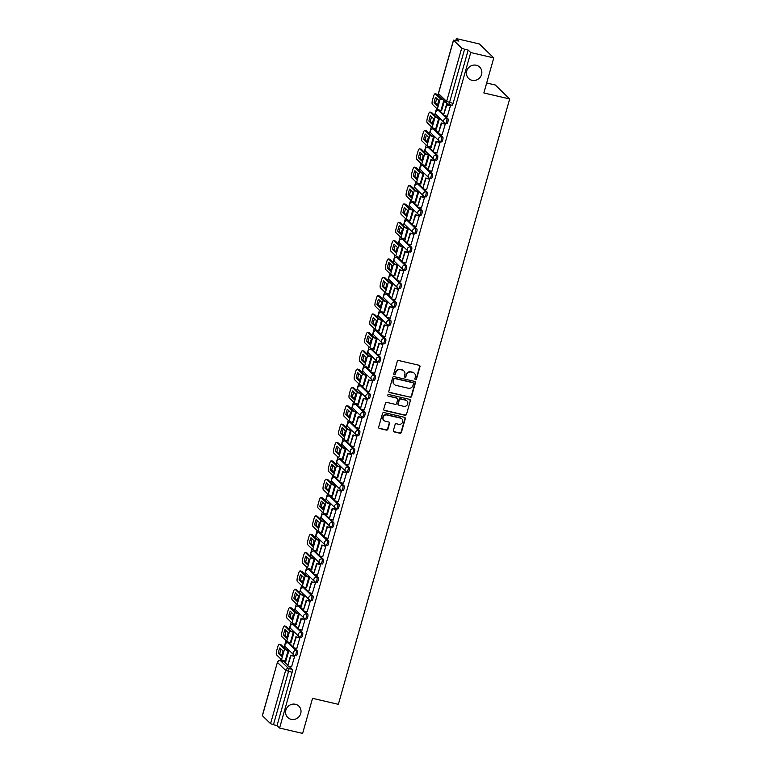 <?xml version="1.0" encoding="UTF-8"?>
<svg xmlns="http://www.w3.org/2000/svg" width="772" height="772" viewBox="0 0 772 772"><rect width="100%" height="100%" fill="white"/><g stroke="black" fill="none" stroke-linecap="round" stroke-linejoin="round"><path stroke-width="1.16" d="M415.481 379.602A0.849 0.801 134.1 0 0 416.504 378.984L419.978 366.71A1.216 1.148 134.1 0 0 419.167 365.291L398.719 360.543A1.216 1.148 134.1 0 0 397.252 361.431L393.778 373.706A0.849 0.801 134.1 0 0 394.347 374.7A0.849 0.801 134.1 0 0 395.37 374.073L395.824 372.48A3.889 3.677 134.1 0 1 400.504 369.634L402.212 370.029A3.889 3.677 134.1 0 1 404.798 374.565L404.354 376.157A0.849 0.801 134.1 0 0 404.914 377.151A0.849 0.801 134.1 0 0 405.937 376.524L406.39 374.941A3.889 3.677 134.1 0 1 411.071 372.085L412.779 372.48A3.889 3.677 134.1 0 1 415.365 377.025L414.921 378.608A0.849 0.801 134.1 0 0 415.481 379.602M414.998 379.245A0.849 0.801 134.1 0 0 416.224 378.705L419.688 366.43A1.216 1.148 134.1 0 0 419.534 365.445M393.865 374.343A0.849 0.801 134.1 0 0 395.081 373.793L395.824 372.48M404.432 376.794A0.849 0.801 134.1 0 0 405.647 376.244L406.39 374.941M295.444 704.276A7.923 7.498 134.1 0 0 287.802 717.506A7.923 7.498 134.1 0 0 299.932 715.393A7.923 7.498 134.1 0 0 295.444 704.276M476.276 65.244A7.923 7.498 134.1 0 0 468.633 78.474A7.923 7.498 134.1 0 0 480.763 76.36A7.923 7.498 134.1 0 0 476.276 65.244M293.042 646.811L289.239 643.134A2.48 0.695 -76.9 0 0 289.133 643.076A2.48 0.695 -76.9 0 0 289.017 643.076M298.233 628.456L294.431 624.78A2.48 0.695 -76.9 0 0 294.325 624.722A2.48 0.695 -76.9 0 0 294.209 624.731M303.425 610.102L299.632 606.425A2.48 0.695 -76.9 0 0 299.526 606.367A2.48 0.695 -76.9 0 0 299.401 606.377M308.626 591.757L304.824 588.071A2.48 0.695 -76.9 0 0 304.718 588.013A2.48 0.695 -76.9 0 0 304.593 588.023M313.818 573.403L310.016 569.726A2.48 0.695 -76.9 0 0 309.91 569.659A2.48 0.695 -76.9 0 0 309.784 569.668M319.01 555.049L315.208 551.372A2.48 0.695 -76.9 0 0 315.101 551.314A2.48 0.695 -76.9 0 0 314.976 551.314M324.201 536.694L320.399 533.018A2.48 0.695 -76.9 0 0 320.293 532.96A2.48 0.695 -76.9 0 0 320.177 532.969M329.393 518.35L325.591 514.663A2.48 0.695 -76.9 0 0 325.485 514.606A2.48 0.695 -76.9 0 0 325.369 514.615M334.585 499.995L330.783 496.319A2.48 0.695 -76.9 0 0 330.677 496.251A2.48 0.695 -76.9 0 0 330.561 496.261M339.786 481.641L335.984 477.964A2.48 0.695 -76.9 0 0 335.878 477.907A2.48 0.695 -76.9 0 0 335.752 477.907M344.978 463.287L341.176 459.61A2.48 0.695 -76.9 0 0 341.07 459.552A2.48 0.695 -76.9 0 0 340.944 459.562M350.17 444.933L346.367 441.256A2.48 0.695 -76.9 0 0 346.261 441.198A2.48 0.695 -76.9 0 0 346.136 441.208M355.361 426.588L351.559 422.902A2.48 0.695 -76.9 0 0 351.453 422.844A2.48 0.695 -76.9 0 0 351.337 422.853M360.553 408.234L356.751 404.557A2.48 0.695 -76.9 0 0 356.645 404.489A2.48 0.695 -76.9 0 0 356.529 404.499M365.745 389.879L361.943 386.203A2.48 0.695 -76.9 0 0 361.836 386.145A2.48 0.695 -76.9 0 0 361.721 386.145M370.936 371.525L367.134 367.848A2.48 0.695 -76.9 0 0 367.038 367.79A2.48 0.695 -76.9 0 0 366.912 367.8M376.138 353.171L372.336 349.494A2.48 0.695 -76.9 0 0 372.229 349.436A2.48 0.695 -76.9 0 0 372.104 349.446M381.329 334.826L377.527 331.14A2.48 0.695 -76.9 0 0 377.421 331.082A2.48 0.695 -76.9 0 0 377.296 331.091M386.521 316.472L382.719 312.795A2.48 0.695 -76.9 0 0 382.613 312.728A2.48 0.695 -76.9 0 0 382.487 312.737M391.713 298.117L387.911 294.441A2.48 0.695 -76.9 0 0 387.805 294.383A2.48 0.695 -76.9 0 0 387.689 294.383M396.904 279.763L393.102 276.087A2.48 0.695 -76.9 0 0 392.996 276.029A2.48 0.695 -76.9 0 0 392.88 276.038M402.096 261.418L398.294 257.732A2.48 0.695 -76.9 0 0 398.188 257.674A2.48 0.695 -76.9 0 0 398.072 257.684M407.288 243.064L403.495 239.388A2.48 0.695 -76.9 0 0 403.389 239.32A2.48 0.695 -76.9 0 0 403.264 239.33M412.489 224.71L408.687 221.033A2.48 0.695 -76.9 0 0 408.581 220.975A2.48 0.695 -76.9 0 0 408.456 220.975M417.681 206.356L413.879 202.679A2.48 0.695 -76.9 0 0 413.773 202.621A2.48 0.695 -76.9 0 0 413.647 202.631M422.873 188.001L419.071 184.325A2.48 0.695 -76.9 0 0 418.964 184.267A2.48 0.695 -76.9 0 0 418.839 184.276M428.064 169.657L424.262 165.97A2.48 0.695 -76.9 0 0 424.156 165.912A2.48 0.695 -76.9 0 0 424.04 165.922M433.256 151.302L429.454 147.626A2.48 0.695 -76.9 0 0 429.348 147.558A2.48 0.695 -76.9 0 0 429.232 147.568M438.448 132.948L434.646 129.271A2.48 0.695 -76.9 0 0 434.539 129.214A2.48 0.695 -76.9 0 0 434.424 129.214M443.649 114.594L439.847 110.917A2.48 0.695 -76.9 0 0 439.741 110.859A2.48 0.695 -76.9 0 0 439.615 110.869M393.392 430.496A1.216 1.148 134.1 0 0 394.202 431.915L399.944 433.246A1.216 1.148 134.1 0 0 401.401 432.359L405.261 418.733A1.216 1.148 134.1 0 0 404.451 417.314L383.993 412.566A1.216 1.148 134.1 0 0 382.536 413.454L378.676 427.08A1.216 1.148 134.1 0 0 379.486 428.499L386.415 430.11A1.216 1.148 134.1 0 0 387.882 429.222L389.532 423.384A1.216 1.148 134.1 0 0 388.721 421.966L385.286 421.165A3.252 3.078 134.1 0 1 383.443 416.61A3.252 3.078 134.1 0 1 387.033 414.989L400.494 418.115A3.252 3.078 134.1 0 1 402.337 422.68A3.252 3.078 134.1 0 1 398.748 424.301L396.509 423.78A1.216 1.148 134.1 0 0 395.042 424.668L393.392 430.496M453.55 40.26L438.467 93.547L446.621 101.441L461.704 48.153L453.55 40.26L458.877 41.07L456.32 38.6L479.354 43.946L493.771 57.9L483.851 92.958L509.674 98.951L338.358 704.334L312.544 698.342L302.624 733.4L279.589 728.054L470.737 52.544L468.189 50.083L464.599 49.244L449.516 102.541A2.48 0.695 103.1 0 1 448.378 104.394A2.48 0.695 103.1 0 1 448.271 104.336A2.48 2.345 134.1 0 1 447.22 103.757A2.48 2.48 0 0 0 448.378 104.394L451.967 105.224A2.48 0.695 103.1 0 1 451.861 105.166M493.771 57.9L470.737 52.544M410.106 397.339A1.216 1.148 134.1 0 0 411.563 396.441L415.423 382.815A1.216 1.148 134.1 0 0 414.612 381.397L394.154 376.649A1.216 1.148 134.1 0 0 392.697 377.547L388.837 391.172A1.216 1.148 134.1 0 0 389.648 392.591L409.816 397.059A1.216 1.148 134.1 0 0 411.273 396.161L415.133 382.536A1.216 1.148 134.1 0 0 414.969 381.551M410.337 400.774L406.487 414.4A1.216 1.148 134.1 0 1 405.02 415.288L384.572 410.54A1.216 1.148 134.1 0 1 383.761 409.121L385.411 403.293A1.216 1.148 134.1 0 1 386.868 402.405L395.167 404.325A1.216 1.148 134.1 0 0 396.634 403.438L397.725 399.568A1.216 1.148 134.1 0 0 396.914 398.149L388.277 396.142A0.849 0.801 134.1 0 1 387.795 394.955A0.849 0.801 134.1 0 1 388.741 394.531L409.527 399.356A1.216 1.148 134.1 0 1 410.337 400.774L406.487 414.4M283.826 661.43A2.48 0.695 103.1 0 1 283.942 661.421A2.48 0.695 103.1 0 1 284.048 661.488L287.85 665.165M288.931 666.207L292.212 669.382L288.622 668.542A2.48 0.695 103.1 0 1 288.525 671.457L273.452 724.744L270.557 723.654L262.326 715.625L277.409 662.328L262.403 715.76M456.32 38.6L455.827 40.356M438.824 100.437L437.541 104.973M436.576 108.379L434.597 115.385M433.632 118.782L432.349 123.327M431.384 126.724L429.396 133.739M428.441 137.136L427.157 141.681M426.192 145.078L424.204 152.094M423.249 155.49L421.956 160.036M421.001 163.432L419.013 170.448M418.048 173.845L416.764 178.39M415.809 181.787L413.821 188.793M412.856 192.199L411.572 196.735M410.607 200.131L408.629 207.147M407.664 210.544L406.381 215.089M405.416 218.486L403.438 225.501M402.473 228.898L401.189 233.443M400.224 236.84L398.236 243.855M397.281 247.252L395.997 251.797M395.032 255.194L393.044 262.21M392.089 265.607L390.796 270.142M389.841 273.549L387.853 280.554M386.897 283.951L385.604 288.496M384.649 291.893L382.661 298.909M381.696 302.306L380.413 306.851M379.457 310.248L377.469 317.263M376.504 320.66L375.221 325.205M374.256 328.602L372.278 335.617M371.313 339.014L370.029 343.559M369.064 346.956L367.086 353.962M366.121 357.368L364.838 361.904M363.873 365.301L361.885 372.316M360.929 375.713L359.646 380.258M358.681 383.655L356.693 390.671M355.738 394.067L354.445 398.613M353.489 402.009L351.501 409.025M350.546 412.422L349.253 416.967M348.297 420.364L346.31 427.379M345.345 430.776L344.061 435.312M343.096 438.718L341.118 445.724M340.153 449.13L338.869 453.666M337.904 457.063L335.926 464.078M334.961 467.475L333.678 472.02M332.713 475.417L330.734 482.432M329.769 485.829L328.486 490.374M327.521 493.771L325.533 500.787M324.578 504.184L323.294 508.729M322.329 512.125L320.341 519.141M319.386 522.538L318.093 527.073M317.138 530.48L315.15 537.486M314.185 540.882L312.901 545.428M311.946 548.824L309.958 555.84M308.993 559.237L307.71 563.782M306.745 567.179L304.766 574.194M303.801 577.591L302.518 582.136M301.553 585.533L299.575 592.549M298.61 595.945L297.326 600.491M296.361 603.887L294.373 610.893M293.418 614.3L292.134 618.835M291.169 622.232L289.182 629.248M288.226 632.644L286.933 637.189M285.978 640.586L283.99 647.602M283.034 650.999L281.741 655.544M280.786 658.941L280.323 660.581A2.48 0.695 103.1 0 1 280.458 660.649L288.622 668.542A2.48 2.345 -45.9 0 0 285.64 670.357L277.476 662.463A2.48 2.345 -45.9 0 1 280.458 660.649L284.048 661.488M486.669 83.009L495.257 84.997L509.674 98.951M279.589 728.054L277.042 725.583L273.452 724.744M461.704 48.153L464.599 49.244M441.545 110.618L444.431 101.064M447.374 116.254L450.452 105.745L449.989 105.426M442.173 134.608L445.261 124.099L444.797 123.781M436.354 128.972L439.49 118.521L439.046 118.164M436.981 152.952L440.069 142.453L439.606 142.135M431.162 147.327L434.298 136.876L433.845 136.509M431.789 171.307L434.868 160.808L434.414 160.48M425.97 165.671L429.107 155.22L428.653 154.863M426.598 189.661L429.676 179.152L429.222 178.834M420.769 184.025L423.915 173.575L423.461 173.218M421.406 208.015L424.484 197.507L424.021 197.188M415.577 202.38L418.723 191.929L418.27 191.572M416.214 226.37L419.292 215.861L418.829 215.542M410.386 220.734L413.522 210.283L413.078 209.926M411.013 244.714L414.101 234.215L413.638 233.897M405.194 239.079L408.33 228.637L407.886 228.271M405.821 263.069L408.909 252.569L408.446 252.241M400.002 257.433L403.138 246.982L402.695 246.625M400.629 281.423L403.708 270.914L403.254 270.596M394.81 275.787L397.947 265.336L397.493 264.979M395.438 299.777L398.516 289.268L398.062 288.95M389.609 294.142L392.755 283.691L392.301 283.334M390.246 318.132L393.324 307.623L392.861 307.304M384.417 312.496L387.563 302.045L387.11 301.678M385.054 336.476L388.133 325.977L387.669 325.659M379.226 330.841L382.362 320.39L381.918 320.033M379.863 354.83L382.941 344.322L382.478 344.003M374.034 349.195L377.17 338.744L376.726 338.387M374.661 373.185L377.749 362.676L377.286 362.358M368.842 367.549L371.979 357.098L371.535 356.741M369.47 391.539L372.558 381.03L372.094 380.712M363.651 385.903L366.787 375.453L366.333 375.095M364.278 409.884L367.356 399.385L366.903 399.066M358.459 404.248L361.595 393.807L361.142 393.44M359.086 428.238L362.164 417.739L361.711 417.411M353.258 422.602L356.403 412.151L355.95 411.794M353.894 446.592L356.973 436.083L356.51 435.765M348.066 440.957L351.212 430.506L350.758 430.149M348.703 464.947L351.781 454.438L351.318 454.119M342.874 459.311L346.01 448.86L345.567 448.503M343.511 483.301L346.589 472.792L346.126 472.474M337.682 477.665L340.819 467.214L340.375 466.848M338.31 501.646L341.398 491.146L340.935 490.828M332.491 496.01L335.627 485.569L335.183 485.202M333.118 520L336.206 509.491L335.743 509.173M327.299 514.364L330.435 503.913L329.982 503.556M327.926 538.354L331.005 527.845L330.551 527.527M322.107 532.719L325.244 522.268L324.79 521.911M322.735 556.708L325.813 546.2L325.359 545.881M316.906 551.073L320.052 540.622L319.598 540.265M317.543 575.053L320.621 564.554L320.158 564.236M311.714 569.418L314.86 558.976L314.407 558.61M312.351 593.407L315.43 582.908L314.966 582.58M306.523 587.772L309.659 577.321L309.215 576.964M307.15 611.762L310.238 601.253L309.775 600.934M301.331 606.126L304.467 595.675L304.023 595.318M301.958 630.116L305.046 619.607L304.583 619.289M296.139 624.48L299.275 614.029L298.832 613.672M296.766 648.47L299.845 637.962L299.391 637.643M290.947 642.835L294.084 632.384L293.63 632.017M291.575 666.815L294.653 656.316L294.2 655.997M285.746 661.179L288.892 650.738L288.438 650.371M294.122 647.853L297.403 651.028L296.13 650.728A2.48 0.695 103.1 0 1 296.091 653.44A2.48 0.695 103.1 0 1 294.904 655.496A2.48 0.695 103.1 0 1 294.798 655.438A2.48 2.345 -45.9 0 1 293.148 652.543A2.48 2.345 -45.9 0 1 296.13 650.728L287.966 642.835A2.48 2.345 134.1 0 0 284.984 644.649A2.48 2.345 -45.9 0 0 285.582 646.965L293.736 654.868A2.48 2.48 0 0 0 294.904 655.496L296.178 655.795A2.48 0.695 -76.9 0 0 297.365 653.739A2.48 0.695 -76.9 0 0 297.403 651.028M299.314 629.498L302.595 632.673L301.321 632.374A2.48 0.695 103.1 0 1 301.283 635.095A2.48 0.695 103.1 0 1 300.096 637.141A2.48 0.695 103.1 0 1 299.99 637.083A2.48 2.345 -45.9 0 1 298.339 634.198A2.48 2.345 -45.9 0 1 301.321 632.374L293.157 624.48A2.48 2.345 134.1 0 0 290.175 626.295A2.48 2.345 -45.9 0 0 290.774 628.62L298.928 636.514A2.48 2.48 0 0 0 300.096 637.141L301.37 637.44A2.48 0.695 -76.9 0 0 302.556 635.385A2.48 0.695 -76.9 0 0 302.595 632.673M304.506 611.144L307.787 614.319L306.513 614.029A2.48 0.695 103.1 0 1 306.474 616.741A2.48 0.695 103.1 0 1 305.287 618.797A2.48 0.695 103.1 0 1 305.181 618.729A2.48 2.345 -45.9 0 1 303.531 615.844A2.48 2.345 -45.9 0 1 306.513 614.029L298.359 606.136A2.48 2.345 134.1 0 0 295.377 607.95A2.48 2.345 -45.9 0 0 295.965 610.266L304.129 618.16A2.48 2.48 0 0 0 305.287 618.797L306.561 619.086A2.48 0.695 -76.9 0 0 307.748 617.031A2.48 0.695 -76.9 0 0 307.787 614.319M309.697 592.79L312.978 595.974L311.705 595.675A2.48 0.695 103.1 0 1 311.676 598.387A2.48 0.695 103.1 0 1 310.479 600.442A2.48 0.695 103.1 0 1 310.373 600.384A2.48 2.345 -45.9 0 1 308.723 597.489A2.48 2.345 -45.9 0 1 311.705 595.675L303.55 587.782A2.48 2.345 134.1 0 0 300.569 589.596A2.48 2.345 -45.9 0 0 301.157 591.912L309.321 599.805A2.48 2.48 0 0 0 310.479 600.442L311.753 600.732A2.48 0.695 -76.9 0 0 312.95 598.686A2.48 0.695 -76.9 0 0 312.978 595.974M314.889 574.445L318.17 577.62L316.896 577.321A2.48 0.695 103.1 0 1 316.867 580.033A2.48 0.695 103.1 0 1 315.671 582.088A2.48 0.695 103.1 0 1 315.565 582.03A2.48 2.345 -45.9 0 1 313.914 579.135A2.48 2.345 -45.9 0 1 316.896 577.321L308.742 569.427A2.48 2.345 134.1 0 0 305.76 571.241A2.48 2.345 -45.9 0 0 306.349 573.557L314.513 581.451A2.48 2.48 0 0 0 315.671 582.088L316.945 582.387A2.48 0.695 -76.9 0 0 318.141 580.332A2.48 0.695 -76.9 0 0 318.17 577.62M320.081 556.091L323.372 559.266L322.098 558.967A2.48 0.695 103.1 0 1 322.059 561.678A2.48 0.695 103.1 0 1 320.863 563.734A2.48 0.695 103.1 0 1 320.766 563.676A2.48 2.345 -45.9 0 1 319.116 560.781A2.48 2.345 -45.9 0 1 322.098 558.967L313.934 551.073A2.48 2.345 134.1 0 0 310.952 552.887A2.48 2.345 -45.9 0 0 311.55 555.213L319.704 563.106A2.48 2.48 0 0 0 320.863 563.734L322.136 564.033A2.48 0.695 -76.9 0 0 323.333 561.977A2.48 0.695 -76.9 0 0 323.372 559.266M325.282 537.737L328.563 540.911L327.289 540.622A2.48 0.695 103.1 0 1 327.251 543.334A2.48 0.695 103.1 0 1 326.064 545.379A2.48 0.695 103.1 0 1 325.958 545.322A2.48 2.345 -45.9 0 1 324.308 542.436A2.48 2.345 -45.9 0 1 327.289 540.622L319.125 532.719A2.48 2.345 134.1 0 0 316.144 534.542A2.48 2.345 -45.9 0 0 316.742 536.858L324.896 544.752A2.48 2.48 0 0 0 326.064 545.379L327.338 545.679A2.48 0.695 -76.9 0 0 328.525 543.623A2.48 0.695 -76.9 0 0 328.563 540.911M330.474 519.382L333.755 522.557L332.481 522.268A2.48 0.695 103.1 0 1 332.442 524.979A2.48 0.695 103.1 0 1 331.256 527.035A2.48 0.695 103.1 0 1 331.149 526.967A2.48 2.345 -45.9 0 1 329.499 524.082A2.48 2.345 -45.9 0 1 332.481 522.268L324.317 514.374A2.48 2.345 134.1 0 0 321.335 516.188A2.48 2.345 -45.9 0 0 321.934 518.504L330.088 526.398A2.48 2.48 0 0 0 331.256 527.035L332.529 527.324A2.48 0.695 -76.9 0 0 333.716 525.269A2.48 0.695 -76.9 0 0 333.755 522.557M335.666 501.038L338.947 504.212L337.673 503.913A2.48 0.695 103.1 0 1 337.634 506.625A2.48 0.695 103.1 0 1 336.447 508.68A2.48 0.695 103.1 0 1 336.341 508.623A2.48 2.345 -45.9 0 1 334.691 505.728A2.48 2.345 -45.9 0 1 337.673 503.913L329.509 496.02A2.48 2.345 134.1 0 0 326.537 497.834A2.48 2.345 -45.9 0 0 327.125 500.15L335.289 508.044A2.48 2.48 0 0 0 336.447 508.68L337.721 508.98A2.48 0.695 -76.9 0 0 338.908 506.924A2.48 0.695 -76.9 0 0 338.947 504.212M340.857 482.683L344.138 485.858L342.865 485.559A2.48 0.695 103.1 0 1 342.826 488.271A2.48 0.695 103.1 0 1 341.639 490.326A2.48 0.695 103.1 0 1 341.533 490.268A2.48 2.345 -45.9 0 1 339.883 487.373A2.48 2.345 -45.9 0 1 342.865 485.559L334.71 477.665A2.48 2.345 134.1 0 0 331.728 479.48A2.48 2.345 -45.9 0 0 332.317 481.796L340.481 489.699A2.48 2.48 0 0 0 341.639 490.326L342.913 490.625A2.48 0.695 -76.9 0 0 344.1 488.57A2.48 0.695 -76.9 0 0 344.138 485.858M346.049 464.329L349.33 467.504L348.056 467.205A2.48 0.695 103.1 0 1 348.027 469.916A2.48 0.695 103.1 0 1 346.831 471.972A2.48 0.695 103.1 0 1 346.724 471.914A2.48 2.345 -45.9 0 1 345.074 469.029A2.48 2.345 -45.9 0 1 348.056 467.205L339.902 459.311A2.48 2.345 134.1 0 0 336.92 461.125A2.48 2.345 -45.9 0 0 337.509 463.451L345.673 471.345A2.48 2.48 0 0 0 346.831 471.972L348.104 472.271A2.48 0.695 -76.9 0 0 349.301 470.216A2.48 0.695 -76.9 0 0 349.33 467.504M351.241 445.975L354.522 449.15L353.248 448.86A2.48 0.695 103.1 0 1 353.219 451.572A2.48 0.695 103.1 0 1 352.022 453.627A2.48 0.695 103.1 0 1 351.916 453.56A2.48 2.345 -45.9 0 1 350.276 450.674A2.48 2.345 -45.9 0 1 353.248 448.86L345.094 440.966A2.48 2.345 134.1 0 0 342.112 442.781A2.48 2.345 -45.9 0 0 342.7 445.097L350.864 452.99A2.48 2.48 0 0 0 352.022 453.627L353.296 453.917A2.48 0.695 -76.9 0 0 354.493 451.861A2.48 0.695 -76.9 0 0 354.522 449.15M356.432 427.62L359.723 430.805L358.449 430.506A2.48 0.695 103.1 0 1 358.411 433.217A2.48 0.695 103.1 0 1 357.224 435.273A2.48 0.695 103.1 0 1 357.118 435.215A2.48 2.345 -45.9 0 1 355.467 432.32A2.48 2.345 -45.9 0 1 358.449 430.506L350.285 422.612A2.48 2.345 134.1 0 0 347.303 424.426A2.48 2.345 -45.9 0 0 347.902 426.742L356.056 434.636A2.48 2.48 0 0 0 357.224 435.273L358.488 435.562A2.48 0.695 -76.9 0 0 359.684 433.517A2.48 0.695 -76.9 0 0 359.723 430.805M361.634 409.276L364.915 412.451L363.641 412.151A2.48 0.695 103.1 0 1 363.602 414.863A2.48 0.695 103.1 0 1 362.415 416.919A2.48 0.695 103.1 0 1 362.309 416.861A2.48 2.345 -45.9 0 1 360.659 413.966A2.48 2.345 -45.9 0 1 363.641 412.151L355.477 404.258A2.48 2.345 134.1 0 0 352.495 406.072A2.48 2.345 -45.9 0 0 353.093 408.388L361.248 416.282A2.48 2.48 0 0 0 362.415 416.919L363.689 417.218A2.48 0.695 -76.9 0 0 364.876 415.162A2.48 0.695 -76.9 0 0 364.915 412.451M366.825 390.922L370.106 394.096L368.833 393.797A2.48 0.695 103.1 0 1 368.794 396.509A2.48 0.695 103.1 0 1 367.607 398.564A2.48 0.695 103.1 0 1 367.501 398.506A2.48 2.345 -45.9 0 1 365.851 395.611A2.48 2.345 -45.9 0 1 368.833 393.797L360.669 385.903A2.48 2.345 134.1 0 0 357.687 387.718A2.48 2.345 -45.9 0 0 358.285 390.034L366.439 397.937A2.48 2.48 0 0 0 367.607 398.564L368.881 398.863A2.48 0.695 -76.9 0 0 370.068 396.808A2.48 0.695 -76.9 0 0 370.106 394.096M372.017 372.567L375.298 375.742L374.024 375.453A2.48 0.695 103.1 0 1 373.986 378.164A2.48 0.695 103.1 0 1 372.799 380.21A2.48 0.695 103.1 0 1 372.693 380.152A2.48 2.345 -45.9 0 1 371.042 377.267A2.48 2.345 -45.9 0 1 374.024 375.453L365.86 367.549A2.48 2.345 134.1 0 0 362.888 369.373A2.48 2.345 -45.9 0 0 363.477 371.689L371.641 379.583A2.48 2.48 0 0 0 372.799 380.21L374.073 380.509A2.48 0.695 -76.9 0 0 375.26 378.454A2.48 0.695 -76.9 0 0 375.298 375.742M377.209 354.213L380.49 357.388L379.216 357.098A2.48 0.695 103.1 0 1 379.187 359.81A2.48 0.695 103.1 0 1 377.99 361.865A2.48 0.695 103.1 0 1 377.884 361.798A2.48 2.345 -45.9 0 1 376.234 358.912A2.48 2.345 -45.9 0 1 379.216 357.098L371.062 349.205A2.48 2.345 134.1 0 0 368.08 351.019A2.48 2.345 -45.9 0 0 368.669 353.335L376.832 361.228A2.48 2.48 0 0 0 377.99 361.865L379.264 362.155A2.48 0.695 -76.9 0 0 380.451 360.099A2.48 0.695 -76.9 0 0 380.49 357.388M382.401 335.868L385.682 339.043L384.408 338.744A2.48 0.695 103.1 0 1 384.379 341.456A2.48 0.695 103.1 0 1 383.182 343.511A2.48 0.695 103.1 0 1 383.076 343.453A2.48 2.345 -45.9 0 1 381.426 340.558A2.48 2.345 -45.9 0 1 384.408 338.744L376.253 330.85A2.48 2.345 134.1 0 0 373.272 332.664A2.48 2.345 -45.9 0 0 373.86 334.98L382.024 342.874A2.48 2.48 0 0 0 383.182 343.511L384.456 343.801A2.48 0.695 -76.9 0 0 385.653 341.755A2.48 0.695 -76.9 0 0 385.682 339.043M387.592 317.514L390.873 320.689L389.599 320.39A2.48 0.695 103.1 0 1 389.57 323.101A2.48 0.695 103.1 0 1 388.374 325.157A2.48 0.695 103.1 0 1 388.277 325.099A2.48 2.345 -45.9 0 1 386.627 322.204A2.48 2.345 -45.9 0 1 389.599 320.39L381.445 312.496A2.48 2.345 134.1 0 0 378.463 314.31A2.48 2.345 -45.9 0 0 379.052 316.626L387.216 324.52A2.48 2.48 0 0 0 388.374 325.157L389.648 325.456A2.48 0.695 -76.9 0 0 390.844 323.4A2.48 0.695 -76.9 0 0 390.873 320.689M392.794 299.16L396.075 302.334L394.801 302.035A2.48 0.695 103.1 0 1 394.762 304.747A2.48 0.695 103.1 0 1 393.575 306.802A2.48 0.695 103.1 0 1 393.469 306.745A2.48 2.345 -45.9 0 1 391.819 303.859A2.48 2.345 -45.9 0 1 394.801 302.035L386.637 294.142A2.48 2.345 134.1 0 0 383.655 295.956A2.48 2.345 -45.9 0 0 384.253 298.281L392.408 306.175A2.48 2.48 0 0 0 393.575 306.802L394.849 307.102A2.48 0.695 -76.9 0 0 396.036 305.046A2.48 0.695 -76.9 0 0 396.075 302.334M397.985 280.805L401.266 283.98L399.993 283.691A2.48 0.695 103.1 0 1 399.954 286.402A2.48 0.695 103.1 0 1 398.767 288.448A2.48 0.695 103.1 0 1 398.661 288.39A2.48 2.345 -45.9 0 1 397.011 285.505A2.48 2.345 -45.9 0 1 399.993 283.691L391.829 275.797A2.48 2.345 134.1 0 0 388.847 277.611A2.48 2.345 -45.9 0 0 389.445 279.927L397.599 287.821A2.48 2.48 0 0 0 398.767 288.448L400.041 288.747A2.48 0.695 -76.9 0 0 401.228 286.692A2.48 0.695 -76.9 0 0 401.266 283.98M403.177 262.451L406.458 265.626L405.184 265.336A2.48 0.695 103.1 0 1 405.146 268.048A2.48 0.695 103.1 0 1 403.959 270.103A2.48 0.695 103.1 0 1 403.852 270.036A2.48 2.345 -45.9 0 1 402.202 267.151A2.48 2.345 -45.9 0 1 405.184 265.336L397.02 257.443A2.48 2.345 134.1 0 0 394.038 259.257A2.48 2.345 -45.9 0 0 394.637 261.573L402.791 269.467A2.48 2.48 0 0 0 403.959 270.103L405.232 270.393A2.48 0.695 -76.9 0 0 406.419 268.347A2.48 0.695 -76.9 0 0 406.458 265.626M408.369 244.106L411.65 247.281L410.376 246.982A2.48 0.695 103.1 0 1 410.337 249.694A2.48 0.695 103.1 0 1 409.15 251.749A2.48 0.695 103.1 0 1 409.044 251.691A2.48 2.345 -45.9 0 1 407.394 248.796A2.48 2.345 -45.9 0 1 410.376 246.982L402.222 239.088A2.48 2.345 134.1 0 0 399.24 240.903A2.48 2.345 -45.9 0 0 399.828 243.219L407.992 251.112A2.48 2.48 0 0 0 409.15 251.749L410.424 252.048A2.48 0.695 -76.9 0 0 411.611 249.993A2.48 0.695 -76.9 0 0 411.65 247.281M413.56 225.752L416.841 228.927L415.568 228.628A2.48 0.695 103.1 0 1 415.539 231.339A2.48 0.695 103.1 0 1 414.342 233.395A2.48 0.695 103.1 0 1 414.236 233.337A2.48 2.345 -45.9 0 1 412.586 230.442A2.48 2.345 -45.9 0 1 415.568 228.628L407.413 220.734A2.48 2.345 134.1 0 0 404.432 222.548A2.48 2.345 -45.9 0 0 405.02 224.864L413.184 232.768A2.48 2.48 0 0 0 414.342 233.395L415.616 233.694A2.48 0.695 -76.9 0 0 416.812 231.639A2.48 0.695 -76.9 0 0 416.841 228.927M418.752 207.398L422.033 210.573L420.759 210.283A2.48 0.695 103.1 0 1 420.73 212.995A2.48 0.695 103.1 0 1 419.534 215.041A2.48 0.695 103.1 0 1 419.428 214.983A2.48 2.345 -45.9 0 1 417.777 212.097A2.48 2.345 -45.9 0 1 420.759 210.283L412.605 202.38A2.48 2.345 134.1 0 0 409.623 204.194A2.48 2.345 -45.9 0 0 410.212 206.52L418.376 214.413A2.48 2.48 0 0 0 419.534 215.041L420.808 215.34A2.48 0.695 -76.9 0 0 422.004 213.284A2.48 0.695 -76.9 0 0 422.033 210.573M423.944 189.043L427.234 192.218L425.961 191.929A2.48 0.695 103.1 0 1 425.922 194.64A2.48 0.695 103.1 0 1 424.725 196.696A2.48 0.695 103.1 0 1 424.629 196.628A2.48 2.345 -45.9 0 1 422.979 193.743A2.48 2.345 -45.9 0 1 425.961 191.929L417.797 184.035A2.48 2.345 134.1 0 0 414.815 185.849A2.48 2.345 -45.9 0 0 415.413 188.165L423.567 196.059A2.48 2.48 0 0 0 424.725 196.696L425.999 196.985A2.48 0.695 -76.9 0 0 427.196 194.93A2.48 0.695 -76.9 0 0 427.234 192.218M429.145 170.699L432.426 173.874L431.152 173.575A2.48 0.695 103.1 0 1 431.114 176.286A2.48 0.695 103.1 0 1 429.927 178.342A2.48 0.695 103.1 0 1 429.821 178.284A2.48 2.345 -45.9 0 1 428.17 175.389A2.48 2.345 -45.9 0 1 431.152 173.575L422.988 165.681A2.48 2.345 134.1 0 0 420.007 167.495A2.48 2.345 -45.9 0 0 420.605 169.811L428.759 177.705A2.48 2.48 0 0 0 429.927 178.342L431.201 178.631A2.48 0.695 -76.9 0 0 432.388 176.585A2.48 0.695 -76.9 0 0 432.426 173.874M434.337 152.345L437.618 155.519L436.344 155.22A2.48 0.695 103.1 0 1 436.305 157.932A2.48 0.695 103.1 0 1 435.118 159.987A2.48 0.695 103.1 0 1 435.012 159.929A2.48 2.345 -45.9 0 1 433.362 157.034A2.48 2.345 -45.9 0 1 436.344 155.22L428.18 147.327A2.48 2.345 134.1 0 0 425.198 149.141A2.48 2.345 -45.9 0 0 425.797 151.457L433.951 159.35A2.48 2.48 0 0 0 435.118 159.987L436.392 160.286A2.48 0.695 -76.9 0 0 437.579 158.231A2.48 0.695 -76.9 0 0 437.618 155.519M439.529 133.99L442.81 137.165L441.536 136.866A2.48 0.695 103.1 0 1 441.497 139.578A2.48 0.695 103.1 0 1 440.31 141.633A2.48 0.695 103.1 0 1 440.204 141.575A2.48 2.345 -45.9 0 1 438.554 138.68A2.48 2.345 -45.9 0 1 441.536 136.866L433.372 128.972A2.48 2.345 134.1 0 0 430.4 130.786A2.48 2.345 -45.9 0 0 430.988 133.112L439.152 141.006A2.48 2.48 0 0 0 440.31 141.633L441.584 141.932A2.48 0.695 -76.9 0 0 442.771 139.877A2.48 0.695 -76.9 0 0 442.81 137.165M444.72 115.636L448.001 118.811L446.727 118.521A2.48 0.695 103.1 0 1 446.689 121.233A2.48 0.695 103.1 0 1 445.502 123.279A2.48 0.695 103.1 0 1 445.396 123.221A2.48 2.345 -45.9 0 1 443.746 120.335A2.48 2.345 -45.9 0 1 446.727 118.521L438.573 110.618A2.48 2.345 134.1 0 0 435.591 112.442A2.48 2.345 -45.9 0 0 436.18 114.758L444.344 122.651A2.48 2.48 0 0 0 445.502 123.279L446.776 123.578A2.48 0.695 -76.9 0 0 447.963 121.522A2.48 0.695 -76.9 0 0 448.001 118.811M277.042 725.583L292.115 672.287A2.48 0.695 -76.9 0 0 292.212 669.382M468.189 50.083L453.106 103.371A2.48 0.695 103.1 0 1 451.967 105.224M414.284 373.243A3.889 3.677 134.1 0 0 412.489 372.2L412.779 372.48M406.101 374.661A3.889 3.677 134.1 0 1 410.781 371.805L412.489 372.2M403.717 370.792A3.889 3.677 134.1 0 0 401.923 369.749L402.212 370.029M395.534 372.2A3.889 3.677 134.1 0 1 400.214 369.354L401.923 369.749M389.001 392.157A1.216 1.148 134.1 0 0 389.358 392.311L409.816 397.059M413.474 383.723A0.849 0.801 134.1 0 0 412.904 382.729L394.955 378.56A0.849 0.801 134.1 0 0 393.923 379.177L393.45 380.857A3.889 3.677 134.1 0 0 396.046 385.392L408.32 388.248A3.889 3.677 134.1 0 0 413.001 385.392L413.474 383.723M413.107 382.806A0.849 0.801 134.1 0 0 412.615 382.449L412.904 382.729M394.241 384.35A3.889 3.677 134.1 0 1 393.16 380.577L393.643 378.907A0.849 0.801 134.1 0 1 394.666 378.28L412.615 382.449M383.916 410.106A1.216 1.148 134.1 0 0 384.282 410.26L404.731 415.018A1.216 1.148 134.1 0 0 406.197 414.12M397.281 398.304A1.216 1.148 134.1 0 0 396.625 397.87L388.277 396.142M403.775 406.323A3.252 3.078 134.1 0 0 406.912 400.9A3.252 3.078 134.1 0 0 405.522 400.147L400.774 399.047A1.216 1.148 134.1 0 0 399.317 399.935L398.217 403.804A1.216 1.148 134.1 0 0 399.027 405.223L403.775 406.323M406.757 400.764A3.252 3.078 134.1 0 0 405.232 399.867L405.522 400.147M398.381 404.789A1.216 1.148 134.1 0 1 397.937 403.524L399.027 399.655A1.216 1.148 134.1 0 1 400.494 398.767L405.232 399.867M410.048 400.494A1.216 1.148 134.1 0 0 409.893 399.51M401.739 418.733A3.252 3.078 134.1 0 0 400.214 417.835L400.494 418.115M383.761 420.277A3.252 3.078 134.1 0 1 386.743 414.709L400.214 417.835M378.84 428.064A1.216 1.148 134.1 0 0 379.197 428.219L386.135 429.83A1.216 1.148 134.1 0 0 387.592 428.942L389.242 423.104A1.216 1.148 134.1 0 0 389.088 422.12M393.556 431.48A1.216 1.148 134.1 0 0 393.913 431.635L399.655 432.967A1.216 1.148 134.1 0 0 401.112 432.079L404.972 418.453A1.216 1.148 134.1 0 0 404.808 417.469M438.332 103.4A7.681 2.162 -76.9 0 0 438.969 100.572L435.62 97.33A7.681 2.162 103.1 0 0 434.086 102.744L437.435 105.986A7.681 2.162 -76.9 0 0 438.332 103.4M450.163 105.465L446.467 104.606L443.504 115.076L446.843 104.973L450.433 105.803M443.881 115.443L447.47 116.273M442.732 99.414L436.846 94.194L435.34 93.846A3.715 1.042 -76.9 0 0 435.186 93.75A3.715 1.042 -76.9 0 0 433.478 96.539L432.513 99.945A3.715 1.042 -76.9 0 0 432.378 104.316L437.338 109.113A3.098 0.492 15.8 0 0 440.957 110.483L441.719 110.657M435.34 93.846L440.301 98.642A3.098 0.492 15.8 0 0 443.138 99.81M437.753 105.185L435.591 103.091A7.681 2.162 103.1 0 1 436.807 98.478M435.591 103.091L434.086 102.744M433.14 121.754A7.681 2.162 -76.9 0 0 433.777 118.927L430.429 115.684A7.681 2.162 103.1 0 0 428.894 121.098L432.243 124.34A7.681 2.162 -76.9 0 0 433.14 121.754M439.143 118.184L436.614 117.344L431.654 112.548L430.149 112.191L435.109 116.997A3.098 0.492 15.8 0 0 438.718 118.357L439.49 118.541M444.971 123.819L441.275 122.96L438.313 133.431L441.652 123.327L445.241 124.157M438.689 133.797L442.279 134.627M430.149 112.191A3.715 1.042 -76.9 0 0 429.994 112.104A3.715 1.042 -76.9 0 0 428.286 114.883L427.321 118.299A3.715 1.042 -76.9 0 0 427.186 122.661L432.146 127.467A3.098 0.492 15.8 0 0 435.755 128.827L436.527 129.011M432.561 123.539L430.4 121.445A7.681 2.162 103.1 0 1 431.616 116.833M430.4 121.445L428.894 121.098M427.939 140.108A7.681 2.162 -76.9 0 0 428.585 137.281L425.227 134.038A7.681 2.162 103.1 0 0 423.703 139.452L427.051 142.685A7.681 2.162 -76.9 0 0 427.939 140.108M433.951 136.538L431.423 135.698L426.462 130.893L424.957 130.545L429.917 135.341A3.098 0.492 15.8 0 0 433.526 136.712L434.289 136.895M439.779 142.173L436.083 141.315L433.121 151.785L436.46 141.681L440.05 142.511M433.497 152.152L437.087 152.981M424.957 130.545A3.715 1.042 -76.9 0 0 424.793 130.458A3.715 1.042 -76.9 0 0 423.095 133.238L422.13 136.654A3.715 1.042 -76.9 0 0 421.995 141.015L426.955 145.811A3.098 0.492 15.8 0 0 430.564 147.182L431.326 147.365M427.37 141.884L425.208 139.8A7.681 2.162 103.1 0 1 426.424 135.187M425.208 139.8L423.703 139.452M422.747 158.453A7.681 2.162 -76.9 0 0 423.384 155.626L420.036 152.393A7.681 2.162 103.1 0 0 418.511 157.797L421.859 161.039A7.681 2.162 -76.9 0 0 422.747 158.453M428.759 154.892L426.221 154.043L421.271 149.247L419.765 148.9L424.725 153.696A3.098 0.492 15.8 0 0 428.335 155.066L429.097 155.24M434.578 160.528L430.892 159.669L427.929 170.139L431.268 160.026L434.858 160.865M428.306 170.496L431.895 171.336M419.765 148.9A3.715 1.042 -76.9 0 0 419.601 148.813A3.715 1.042 -76.9 0 0 417.903 151.592L416.928 154.998A3.715 1.042 -76.9 0 0 416.803 159.37L421.763 164.166A3.098 0.492 15.8 0 0 425.372 165.536L426.134 165.71M422.168 160.238L420.016 158.154A7.681 2.162 103.1 0 1 421.232 153.541M420.016 158.154L418.511 157.797M417.555 176.807A7.681 2.162 -76.9 0 0 418.192 173.98L414.844 170.737A7.681 2.162 103.1 0 0 413.31 176.151L416.668 179.393A7.681 2.162 -76.9 0 0 417.555 176.807M423.567 173.237L421.029 172.397L416.069 167.601L414.564 167.254L419.524 172.05A3.098 0.492 15.8 0 0 423.143 173.42L423.905 173.594M429.386 178.872L425.7 178.023L422.738 188.493L426.076 178.38L429.666 179.22M423.114 188.85L426.694 189.69M414.564 167.254A3.715 1.042 -76.9 0 0 414.41 167.157A3.715 1.042 -76.9 0 0 412.702 169.946L411.737 173.353A3.715 1.042 -76.9 0 0 411.601 177.724L416.562 182.52A3.098 0.492 15.8 0 0 420.18 183.89L420.943 184.064M416.976 178.593L414.815 176.499A7.681 2.162 103.1 0 1 416.031 171.895M414.815 176.499L413.31 176.151M412.364 195.162A7.681 2.162 -76.9 0 0 413.001 192.334L409.652 189.092A7.681 2.162 103.1 0 0 408.118 194.505L411.466 197.748A7.681 2.162 -76.9 0 0 412.364 195.162M418.376 191.591L415.838 190.752L410.878 185.955L409.372 185.598L414.332 190.404A3.098 0.492 15.8 0 0 417.951 191.774L418.713 191.948M424.195 197.227L420.508 196.368L417.546 206.838L420.875 196.735L424.465 197.564M417.913 207.205L421.502 208.035M409.372 185.598A3.715 1.042 -76.9 0 0 409.218 185.512A3.715 1.042 -76.9 0 0 407.51 188.291L406.545 191.707A3.715 1.042 -76.9 0 0 406.41 196.069L411.37 200.874A3.098 0.492 15.8 0 0 414.989 202.245L415.751 202.418M411.785 196.947L409.623 194.853A7.681 2.162 103.1 0 1 410.839 190.24M409.623 194.853L408.118 194.505M407.172 213.516A7.681 2.162 -76.9 0 0 407.809 210.688L404.46 207.446A7.681 2.162 103.1 0 0 402.926 212.86L406.275 216.092A7.681 2.162 -76.9 0 0 407.172 213.516M413.174 209.945L410.646 209.106L405.686 204.3L404.181 203.953L409.141 208.749A3.098 0.492 15.8 0 0 412.759 210.119L413.522 210.302M419.003 215.581L415.307 214.722L412.344 225.192L415.683 215.089L419.273 215.919M412.721 225.559L416.311 226.389M404.181 203.953A3.715 1.042 -76.9 0 0 404.026 203.866A3.715 1.042 -76.9 0 0 402.318 206.645L401.353 210.061A3.715 1.042 -76.9 0 0 401.218 214.423L406.178 219.219A3.098 0.492 15.8 0 0 409.797 220.589L410.559 220.773M406.593 215.291L404.432 213.207A7.681 2.162 103.1 0 1 405.647 208.594M404.432 213.207L402.926 212.86M401.98 231.87A7.681 2.162 -76.9 0 0 402.617 229.033L399.269 225.8A7.681 2.162 103.1 0 0 397.734 231.204L401.083 234.447A7.681 2.162 -76.9 0 0 401.98 231.87M407.983 228.3L405.454 227.45L400.494 222.654L398.989 222.307L403.949 227.103A3.098 0.492 15.8 0 0 407.568 228.473L408.33 228.657M413.811 233.935L410.115 233.076L407.153 243.547L410.492 233.434L414.082 234.273M407.529 243.904L411.119 244.743M398.989 222.307A3.715 1.042 -76.9 0 0 398.834 222.22A3.715 1.042 -76.9 0 0 397.126 224.999L396.161 228.415A3.715 1.042 -76.9 0 0 396.026 232.777L400.986 237.573A3.098 0.492 15.8 0 0 404.605 238.944L405.368 239.127M401.401 233.646L399.24 231.561A7.681 2.162 103.1 0 1 400.456 226.949M399.24 231.561L397.734 231.204M396.779 250.215A7.681 2.162 -76.9 0 0 397.426 247.387L394.077 244.145A7.681 2.162 103.1 0 0 392.543 249.559L395.891 252.801A7.681 2.162 -76.9 0 0 396.779 250.215M402.791 246.654L400.263 245.805L395.303 241.009L393.797 240.661L398.757 245.457A3.098 0.492 15.8 0 0 402.366 246.828L403.138 247.001M408.62 252.29L404.924 251.431L401.961 261.901L405.3 251.788L408.89 252.627M402.337 262.258L405.927 263.098M393.797 240.661A3.715 1.042 -76.9 0 0 393.633 240.565A3.715 1.042 -76.9 0 0 391.935 243.354L390.97 246.76A3.715 1.042 -76.9 0 0 390.835 251.132L395.795 255.928A3.098 0.492 15.8 0 0 399.404 257.298L400.166 257.472M396.21 252L394.048 249.906A7.681 2.162 103.1 0 1 395.264 245.303M394.048 249.906L392.543 249.559M391.587 268.569A7.681 2.162 -76.9 0 0 392.224 265.742L388.876 262.499A7.681 2.162 103.1 0 0 387.351 267.913L390.7 271.155A7.681 2.162 -76.9 0 0 391.587 268.569M397.599 264.999L395.071 264.159L390.111 259.363L388.605 259.016L393.566 263.812A3.098 0.492 15.8 0 0 397.175 265.182L397.937 265.356M403.418 270.634L399.732 269.775L396.769 280.246L400.108 270.142L403.698 270.972M397.146 280.612L400.736 281.442M388.605 259.016A3.715 1.042 -76.9 0 0 388.441 258.919A3.715 1.042 -76.9 0 0 386.743 261.708L385.778 265.114A3.715 1.042 -76.9 0 0 385.643 269.486L390.603 274.282A3.098 0.492 15.8 0 0 394.212 275.652L394.974 275.826M391.018 270.354L388.856 268.26A7.681 2.162 103.1 0 1 390.072 263.648M388.856 268.26L387.351 267.913M386.396 286.923A7.681 2.162 -76.9 0 0 387.033 284.096L383.684 280.854A7.681 2.162 103.1 0 0 382.159 286.267L385.508 289.51A7.681 2.162 -76.9 0 0 386.396 286.923M392.408 283.353L389.87 282.513L384.919 277.717L383.414 277.36L388.364 282.166A3.098 0.492 15.8 0 0 391.983 283.536L392.745 283.71M398.227 288.989L394.54 288.13L391.578 298.6L394.917 288.496L398.506 289.326M391.954 298.967L395.544 299.797M383.414 277.36A3.715 1.042 -76.9 0 0 383.25 277.273A3.715 1.042 -76.9 0 0 381.542 280.053L380.577 283.469A3.715 1.042 -76.9 0 0 380.451 287.831L385.402 292.636A3.098 0.492 15.8 0 0 389.02 294.007L389.783 294.18M385.817 288.709L383.665 286.615A7.681 2.162 103.1 0 1 384.881 282.002M383.665 286.615L382.159 286.267M381.204 305.278A7.681 2.162 -76.9 0 0 381.841 302.45L378.492 299.208A7.681 2.162 103.1 0 0 376.958 304.622L380.307 307.854A7.681 2.162 -76.9 0 0 381.204 305.278M387.216 301.707L384.678 300.868L379.718 296.062L378.212 295.715L383.173 300.511A3.098 0.492 15.8 0 0 386.791 301.881L387.554 302.064M393.035 307.343L389.349 306.484L386.386 316.954L389.725 306.851L393.305 307.681M386.762 317.321L390.342 318.151M378.212 295.715A3.715 1.042 -76.9 0 0 378.058 295.628A3.715 1.042 -76.9 0 0 376.35 298.407L375.385 301.823A3.715 1.042 -76.9 0 0 375.25 306.185L380.21 310.981A3.098 0.492 15.8 0 0 383.829 312.351L384.591 312.535M380.625 307.053L378.463 304.969A7.681 2.162 103.1 0 1 379.679 300.356M378.463 304.969L376.958 304.622M376.012 323.632A7.681 2.162 -76.9 0 0 376.649 320.795L373.301 317.562A7.681 2.162 103.1 0 0 371.766 322.966L375.115 326.209A7.681 2.162 -76.9 0 0 376.012 323.632M382.015 320.062L379.486 319.212L374.526 314.416L373.021 314.069L377.981 318.865A3.098 0.492 15.8 0 0 381.6 320.235L382.362 320.409M387.843 325.697L384.157 324.838L381.194 335.309L384.524 325.195L388.113 326.035M381.561 335.666L385.151 336.505M373.021 314.069A3.715 1.042 -76.9 0 0 372.866 313.982A3.715 1.042 -76.9 0 0 371.158 316.761L370.193 320.168A3.715 1.042 -76.9 0 0 370.058 324.539L375.018 329.335A3.098 0.492 15.8 0 0 378.637 330.705L379.399 330.879M375.433 325.408L373.272 323.323A7.681 2.162 103.1 0 1 374.488 318.711M373.272 323.323L371.766 322.966M370.821 341.977A7.681 2.162 -76.9 0 0 371.457 339.149L368.109 335.907A7.681 2.162 103.1 0 0 366.575 341.32L369.923 344.563A7.681 2.162 -76.9 0 0 370.821 341.977M376.823 338.406L374.295 337.567L369.334 332.771L367.829 332.423L372.789 337.219A3.098 0.492 15.8 0 0 376.408 338.59L377.17 338.763M382.651 344.042L378.955 343.193L375.993 353.663L379.332 343.55L382.922 344.389M376.369 354.02L379.959 354.859M367.829 332.423A3.715 1.042 -76.9 0 0 367.675 332.327A3.715 1.042 -76.9 0 0 365.967 335.116L365.002 338.522A3.715 1.042 -76.9 0 0 364.867 342.893L369.827 347.69A3.098 0.492 15.8 0 0 373.445 349.06L374.208 349.233M370.242 343.762L368.08 341.668A7.681 2.162 103.1 0 1 369.296 337.065M368.08 341.668L366.575 341.32M365.629 360.331A7.681 2.162 -76.9 0 0 366.266 357.504L362.917 354.261A7.681 2.162 103.1 0 0 361.383 359.675L364.731 362.917A7.681 2.162 -76.9 0 0 365.629 360.331M371.631 356.76L369.103 355.921L364.143 351.125L362.637 350.768L367.597 355.574A3.098 0.492 15.8 0 0 371.207 356.944L371.979 357.118M377.46 362.396L373.764 361.537L370.801 372.007L374.14 361.904L377.73 362.734M371.178 372.374L374.767 373.204M362.637 350.768A3.715 1.042 -76.9 0 0 362.483 350.681A3.715 1.042 -76.9 0 0 360.775 353.46L359.81 356.876A3.715 1.042 -76.9 0 0 359.675 361.238L364.635 366.044A3.098 0.492 15.8 0 0 368.244 367.414L369.016 367.588M365.05 362.116L362.888 360.022A7.681 2.162 103.1 0 1 364.104 355.409M362.888 360.022L361.383 359.675M360.428 378.685A7.681 2.162 -76.9 0 0 361.074 375.858L357.725 372.615A7.681 2.162 103.1 0 0 356.191 378.029L359.54 381.262A7.681 2.162 -76.9 0 0 360.428 378.685M366.439 375.115L363.911 374.275L358.951 369.47L357.446 369.122L362.406 373.928A3.098 0.492 15.8 0 0 366.015 375.288L366.777 375.472M372.268 380.75L368.572 379.892L365.61 390.362L368.948 380.258L372.538 381.088M365.986 390.728L369.576 391.558M357.446 369.122A3.715 1.042 -76.9 0 0 357.282 369.035A3.715 1.042 -76.9 0 0 355.583 371.815L354.618 375.231A3.715 1.042 -76.9 0 0 354.483 379.592L359.443 384.398A3.098 0.492 15.8 0 0 363.052 385.759L363.815 385.942M359.858 380.461L357.697 378.377A7.681 2.162 103.1 0 1 358.912 373.764M357.697 378.377L356.191 378.029M355.236 397.04A7.681 2.162 -76.9 0 0 355.873 394.202L352.524 390.97A7.681 2.162 103.1 0 0 350.999 396.374L354.348 399.616A7.681 2.162 -76.9 0 0 355.236 397.04M361.248 393.469L358.719 392.63L353.759 387.824L352.254 387.476L357.214 392.272A3.098 0.492 15.8 0 0 360.823 393.643L361.585 393.826M367.067 399.105L363.38 398.246L360.418 408.716L363.757 398.613L367.347 399.442M360.794 409.083L364.384 409.913M352.254 387.476A3.715 1.042 -76.9 0 0 352.09 387.39A3.715 1.042 -76.9 0 0 350.392 390.169L349.427 393.585A3.715 1.042 -76.9 0 0 349.291 397.947L354.252 402.743A3.098 0.492 15.8 0 0 357.861 404.113L358.623 404.296M354.657 398.815L352.505 396.731A7.681 2.162 103.1 0 1 353.721 392.118M352.505 396.731L350.999 396.374M350.044 415.384A7.681 2.162 -76.9 0 0 350.681 412.557L347.332 409.314A7.681 2.162 103.1 0 0 345.808 414.728L349.156 417.97A7.681 2.162 -76.9 0 0 350.044 415.384M356.056 411.823L353.518 410.974L348.558 406.178L347.062 405.831L352.013 410.627A3.098 0.492 15.8 0 0 355.631 411.997L356.394 412.171M361.875 417.459L358.189 416.6L355.226 427.07L358.565 416.957L362.155 417.797M355.602 427.427L359.192 428.267M347.062 405.831A3.715 1.042 -76.9 0 0 346.898 405.734A3.715 1.042 -76.9 0 0 345.19 408.523L344.225 411.93A3.715 1.042 -76.9 0 0 344.1 416.301L349.05 421.097A3.098 0.492 15.8 0 0 352.669 422.467L353.431 422.641M349.465 417.169L347.303 415.075A7.681 2.162 103.1 0 1 348.519 410.472M347.303 415.075L345.808 414.728M344.852 433.739A7.681 2.162 -76.9 0 0 345.489 430.911L342.141 427.669A7.681 2.162 103.1 0 0 340.606 433.082L343.955 436.325A7.681 2.162 -76.9 0 0 344.852 433.739M350.864 430.168L348.326 429.328L343.366 424.532L341.861 424.185L346.821 428.981A3.098 0.492 15.8 0 0 350.44 430.351L351.202 430.525M356.683 435.804L352.997 434.954L350.034 445.425L353.373 435.312L356.953 436.141M350.411 445.782L353.991 446.612M341.861 424.185A3.715 1.042 -76.9 0 0 341.707 424.089A3.715 1.042 -76.9 0 0 339.998 426.877L339.033 430.284A3.715 1.042 -76.9 0 0 338.898 434.655L343.858 439.451A3.098 0.492 15.8 0 0 347.477 440.822L348.24 440.995M344.273 435.524L342.112 433.43A7.681 2.162 103.1 0 1 343.328 428.817M342.112 433.43L340.606 433.082M339.661 452.093A7.681 2.162 -76.9 0 0 340.298 449.265L336.949 446.023A7.681 2.162 103.1 0 0 335.415 451.437L338.763 454.679A7.681 2.162 -76.9 0 0 339.661 452.093M345.663 448.522L343.135 447.683L338.175 442.887L336.669 442.53L341.629 447.335A3.098 0.492 15.8 0 0 345.248 448.706L346.01 448.879M351.492 454.158L347.805 453.299L344.843 463.769L348.172 453.666L351.762 454.496M345.209 464.136L348.799 464.966M336.669 442.53A3.715 1.042 -76.9 0 0 336.515 442.443A3.715 1.042 -76.9 0 0 334.807 445.222L333.842 448.638A3.715 1.042 -76.9 0 0 333.707 453L338.667 457.806A3.098 0.492 15.8 0 0 342.285 459.176L343.048 459.35M339.082 453.878L336.92 451.784A7.681 2.162 103.1 0 1 338.136 447.171M336.92 451.784L335.415 451.437M334.469 470.447A7.681 2.162 -76.9 0 0 335.106 467.62L331.757 464.377A7.681 2.162 103.1 0 0 330.223 469.791L333.572 473.024A7.681 2.162 -76.9 0 0 334.469 470.447M340.471 466.877L337.943 466.037L332.983 461.231L331.477 460.884L336.438 465.68A3.098 0.492 15.8 0 0 340.056 467.05L340.819 467.234M346.3 472.512L342.604 471.653L339.641 482.124L342.98 472.02L346.57 472.85M340.018 482.49L343.608 483.32M331.477 460.884A3.715 1.042 -76.9 0 0 331.323 460.797A3.715 1.042 -76.9 0 0 329.615 463.576L328.65 466.992A3.715 1.042 -76.9 0 0 328.515 471.354L333.475 476.15A3.098 0.492 15.8 0 0 337.094 477.521L337.856 477.704M333.89 472.223L331.728 470.138A7.681 2.162 103.1 0 1 332.944 465.526M331.728 470.138L330.223 469.791M329.277 488.801A7.681 2.162 -76.9 0 0 329.914 485.964L326.566 482.732A7.681 2.162 103.1 0 0 325.031 488.136L328.38 491.378A7.681 2.162 -76.9 0 0 329.277 488.801M335.28 485.231L332.751 484.382L327.791 479.586L326.286 479.238L331.246 484.034A3.098 0.492 15.8 0 0 334.855 485.405L335.627 485.578M341.108 490.867L337.412 490.008L334.45 500.478L337.789 490.365L341.378 491.204M334.826 500.835L338.416 501.675M326.286 479.238A3.715 1.042 -76.9 0 0 326.131 479.151A3.715 1.042 -76.9 0 0 324.423 481.931L323.458 485.337A3.715 1.042 -76.9 0 0 323.323 489.709L328.283 494.505A3.098 0.492 15.8 0 0 331.892 495.875L332.664 496.049M328.698 490.577L326.537 488.493A7.681 2.162 103.1 0 1 327.753 483.88M326.537 488.493L325.031 488.136M324.076 507.146A7.681 2.162 -76.9 0 0 324.722 504.319L321.364 501.076A7.681 2.162 103.1 0 0 319.84 506.49L323.188 509.732A7.681 2.162 -76.9 0 0 324.076 507.146M330.088 503.576L327.56 502.736L322.599 497.94L321.094 497.593L326.054 502.389A3.098 0.492 15.8 0 0 329.663 503.759L330.426 503.933M335.916 509.211L332.221 508.362L329.258 518.832L332.597 508.719L336.187 509.559M329.634 519.189L333.224 520.029M321.094 497.593A3.715 1.042 -76.9 0 0 320.93 497.496A3.715 1.042 -76.9 0 0 319.232 500.285L318.267 503.691A3.715 1.042 -76.9 0 0 318.132 508.063L323.092 512.859A3.098 0.492 15.8 0 0 326.701 514.229L327.463 514.403M323.507 508.931L321.345 506.837A7.681 2.162 103.1 0 1 322.561 502.234M321.345 506.837L319.84 506.49M318.884 525.5A7.681 2.162 -76.9 0 0 319.521 522.673L316.173 519.431A7.681 2.162 103.1 0 0 314.648 524.844L317.996 528.087A7.681 2.162 -76.9 0 0 318.884 525.5M324.896 521.93L322.358 521.09L317.408 516.294L315.902 515.947L320.863 520.743A3.098 0.492 15.8 0 0 324.472 522.113L325.234 522.287M330.715 527.566L327.029 526.707L324.066 537.177L327.405 527.073L330.995 527.903M324.443 537.544L328.032 538.373M315.902 515.947A3.715 1.042 -76.9 0 0 315.738 515.85A3.715 1.042 -76.9 0 0 314.04 518.639L313.065 522.046A3.715 1.042 -76.9 0 0 312.94 526.417L317.9 531.213A3.098 0.492 15.8 0 0 321.509 532.583L322.271 532.757M318.305 527.286L316.153 525.192A7.681 2.162 103.1 0 1 317.369 520.579M316.153 525.192L314.648 524.844M313.693 543.855A7.681 2.162 -76.9 0 0 314.329 541.027L310.981 537.785A7.681 2.162 103.1 0 0 309.447 543.198L312.805 546.431A7.681 2.162 -76.9 0 0 313.693 543.855M319.704 540.284L317.167 539.445L312.206 534.649L310.701 534.292L315.661 539.097A3.098 0.492 15.8 0 0 319.28 540.458L320.042 540.641M325.523 545.92L321.837 545.061L318.875 555.531L322.213 545.428L325.803 546.258M319.251 555.898L322.831 556.728M310.701 534.292A3.715 1.042 -76.9 0 0 310.547 534.205A3.715 1.042 -76.9 0 0 308.839 536.984L307.874 540.4A3.715 1.042 -76.9 0 0 307.738 544.762L312.699 549.567A3.098 0.492 15.8 0 0 316.317 550.928L317.08 551.111M313.114 545.63L310.952 543.546A7.681 2.162 103.1 0 1 312.168 538.933M310.952 543.546L309.447 543.198M308.501 562.209A7.681 2.162 -76.9 0 0 309.138 559.372L305.789 556.139A7.681 2.162 103.1 0 0 304.255 561.543L307.603 564.786A7.681 2.162 -76.9 0 0 308.501 562.209M314.513 558.638L311.975 557.799L307.015 552.993L305.509 552.646L310.469 557.442A3.098 0.492 15.8 0 0 314.088 558.812L314.851 558.996M320.332 564.274L316.645 563.415L313.683 573.885L317.012 563.782L320.602 564.612M314.05 574.252L317.639 575.082M305.509 552.646A3.715 1.042 -76.9 0 0 305.355 552.559A3.715 1.042 -76.9 0 0 303.647 555.338L302.682 558.754A3.715 1.042 -76.9 0 0 302.547 563.116L307.507 567.912A3.098 0.492 15.8 0 0 311.126 569.282L311.888 569.466M307.922 563.985L305.76 561.9A7.681 2.162 103.1 0 1 306.976 557.288M305.76 561.9L304.255 561.543M303.309 580.554A7.681 2.162 -76.9 0 0 303.946 577.726L300.597 574.484A7.681 2.162 103.1 0 0 299.063 579.897L302.412 583.14A7.681 2.162 -76.9 0 0 303.309 580.554M309.311 576.993L306.783 576.144L301.823 571.348L300.318 571L305.278 575.796A3.098 0.492 15.8 0 0 308.897 577.167L309.659 577.34M315.14 582.628L311.444 581.77L308.482 592.24L311.82 582.127L315.41 582.966M308.858 592.597L312.448 593.436M300.318 571A3.715 1.042 -76.9 0 0 300.163 570.913A3.715 1.042 -76.9 0 0 298.455 573.692L297.49 577.099A3.715 1.042 -76.9 0 0 297.355 581.47L302.315 586.266A3.098 0.492 15.8 0 0 305.934 587.637L306.696 587.81M302.73 582.339L300.569 580.245A7.681 2.162 103.1 0 1 301.784 575.642M300.569 580.245L299.063 579.897M298.117 598.908A7.681 2.162 -76.9 0 0 298.754 596.081L295.406 592.838A7.681 2.162 103.1 0 0 293.871 598.252L297.22 601.494A7.681 2.162 -76.9 0 0 298.117 598.908M304.12 595.337L301.591 594.498L296.631 589.702L295.126 589.354L300.086 594.151A3.098 0.492 15.8 0 0 303.705 595.521L304.467 595.694M309.948 600.973L306.252 600.124L303.29 610.594L306.629 600.481L310.219 601.311M303.666 610.951L307.256 611.781M295.126 589.354A3.715 1.042 -76.9 0 0 294.972 589.258A3.715 1.042 -76.9 0 0 293.263 592.047L292.298 595.453A3.715 1.042 -76.9 0 0 292.163 599.825L297.123 604.621A3.098 0.492 15.8 0 0 300.742 605.991L301.505 606.165M297.538 600.693L295.377 598.599A7.681 2.162 103.1 0 1 296.593 593.996M295.377 598.599L293.871 598.252M292.916 617.262A7.681 2.162 -76.9 0 0 293.563 614.435L290.214 611.192A7.681 2.162 103.1 0 0 288.68 616.606L292.028 619.848A7.681 2.162 -76.9 0 0 292.916 617.262M298.928 613.692L296.4 612.852L291.44 608.056L289.934 607.699L294.894 612.505A3.098 0.492 15.8 0 0 298.503 613.875L299.275 614.049M304.757 619.327L301.061 618.468L298.098 628.939L301.437 618.835L305.027 619.665M298.474 629.305L302.064 630.135M289.934 607.699A3.715 1.042 -76.9 0 0 289.77 607.612A3.715 1.042 -76.9 0 0 288.072 610.391L287.107 613.808A3.715 1.042 -76.9 0 0 286.972 618.169L291.932 622.975A3.098 0.492 15.8 0 0 295.541 624.345L296.303 624.519M292.347 619.048L290.185 616.953A7.681 2.162 103.1 0 1 291.401 612.341M290.185 616.953L288.68 616.606M287.724 635.617A7.681 2.162 -76.9 0 0 288.361 632.789L285.013 629.547A7.681 2.162 103.1 0 0 283.488 634.96L286.837 638.193A7.681 2.162 -76.9 0 0 287.724 635.617M293.736 632.046L291.208 631.207L286.248 626.401L284.743 626.053L289.703 630.849A3.098 0.492 15.8 0 0 293.312 632.22L294.074 632.403M299.555 637.682L295.869 636.823L292.906 647.293L296.245 637.189L299.835 638.019M293.283 647.66L296.873 648.49M284.743 626.053A3.715 1.042 -76.9 0 0 284.578 625.967A3.715 1.042 -76.9 0 0 282.88 628.746L281.915 632.162A3.715 1.042 -76.9 0 0 281.78 636.524L286.74 641.32A3.098 0.492 15.8 0 0 290.349 642.69L291.112 642.873M287.155 637.392L284.993 635.308A7.681 2.162 103.1 0 1 286.209 630.695M284.993 635.308L283.488 634.96M282.533 653.971A7.681 2.162 -76.9 0 0 283.17 651.134L279.821 647.901A7.681 2.162 103.1 0 0 278.296 653.305L281.645 656.547A7.681 2.162 -76.9 0 0 282.533 653.971M288.545 650.4L286.007 649.551L281.056 644.755L279.551 644.408L284.501 649.204A3.098 0.492 15.8 0 0 288.12 650.574L288.882 650.757M294.364 656.036L290.677 655.177L287.715 665.647L291.054 655.534L294.643 656.374M288.091 666.004L291.681 666.844M279.551 644.408A3.715 1.042 -76.9 0 0 279.387 644.321A3.715 1.042 -76.9 0 0 277.679 647.1L276.714 650.516A3.715 1.042 -76.9 0 0 276.588 654.878L281.539 659.674A3.098 0.492 15.8 0 0 285.157 661.044L285.92 661.228M281.954 655.746L279.802 653.662A7.681 2.162 103.1 0 1 281.018 649.049M279.802 653.662L278.296 653.305M287.715 642.796A2.48 0.695 103.1 0 1 287.86 642.777A2.48 0.695 103.1 0 1 287.966 642.835L289.239 643.134M292.906 624.442A2.48 0.695 103.1 0 1 293.051 624.423A2.48 0.695 103.1 0 1 293.157 624.48L294.431 624.78M298.108 606.088A2.48 0.695 103.1 0 1 298.253 606.068A2.48 0.695 103.1 0 1 298.359 606.136L299.632 606.425M303.3 587.733A2.48 0.695 103.1 0 1 303.444 587.724A2.48 0.695 103.1 0 1 303.55 587.782L304.824 588.071M308.491 569.379A2.48 0.695 103.1 0 1 308.636 569.369A2.48 0.695 103.1 0 1 308.742 569.427L310.016 569.726M313.683 551.034A2.48 0.695 103.1 0 1 313.828 551.015A2.48 0.695 103.1 0 1 313.934 551.073L315.208 551.372M318.875 532.68A2.48 0.695 103.1 0 1 319.019 532.661A2.48 0.695 103.1 0 1 319.125 532.719L320.399 533.018M324.066 514.326A2.48 0.695 103.1 0 1 324.211 514.306A2.48 0.695 103.1 0 1 324.317 514.374L325.591 514.663M329.268 495.971A2.48 0.695 103.1 0 1 329.412 495.962A2.48 0.695 103.1 0 1 329.509 496.02L330.783 496.319M334.459 477.627A2.48 0.695 103.1 0 1 334.604 477.607A2.48 0.695 103.1 0 1 334.71 477.665L335.984 477.964M339.651 459.272A2.48 0.695 103.1 0 1 339.796 459.253A2.48 0.695 103.1 0 1 339.902 459.311L341.176 459.61M344.843 440.918A2.48 0.695 103.1 0 1 344.988 440.899A2.48 0.695 103.1 0 1 345.094 440.966L346.367 441.256M350.034 422.564A2.48 0.695 103.1 0 1 350.179 422.554A2.48 0.695 103.1 0 1 350.285 422.612L351.559 422.902M355.226 404.21A2.48 0.695 103.1 0 1 355.371 404.2A2.48 0.695 103.1 0 1 355.477 404.258L356.751 404.557M360.418 385.865A2.48 0.695 103.1 0 1 360.563 385.846A2.48 0.695 103.1 0 1 360.669 385.903L361.943 386.203M365.619 367.511A2.48 0.695 103.1 0 1 365.764 367.491A2.48 0.695 103.1 0 1 365.86 367.549L367.134 367.848M370.811 349.156A2.48 0.695 103.1 0 1 370.956 349.137A2.48 0.695 103.1 0 1 371.062 349.205L372.336 349.494M376.003 330.802A2.48 0.695 103.1 0 1 376.147 330.792A2.48 0.695 103.1 0 1 376.253 330.85L377.527 331.14M381.194 312.457A2.48 0.695 103.1 0 1 381.339 312.438A2.48 0.695 103.1 0 1 381.445 312.496L382.719 312.795M386.386 294.103A2.48 0.695 103.1 0 1 386.531 294.084A2.48 0.695 103.1 0 1 386.637 294.142L387.911 294.441M391.578 275.749A2.48 0.695 103.1 0 1 391.722 275.729A2.48 0.695 103.1 0 1 391.829 275.797L393.102 276.087M396.769 257.394A2.48 0.695 103.1 0 1 396.914 257.375A2.48 0.695 103.1 0 1 397.02 257.443L398.294 257.732M401.971 239.04A2.48 0.695 103.1 0 1 402.115 239.03A2.48 0.695 103.1 0 1 402.222 239.088L403.495 239.388M407.162 220.695A2.48 0.695 103.1 0 1 407.307 220.676A2.48 0.695 103.1 0 1 407.413 220.734L408.687 221.033M412.354 202.341A2.48 0.695 103.1 0 1 412.499 202.322A2.48 0.695 103.1 0 1 412.605 202.38L413.879 202.679M417.546 183.987A2.48 0.695 103.1 0 1 417.691 183.968A2.48 0.695 103.1 0 1 417.797 184.035L419.071 184.325M422.738 165.633A2.48 0.695 103.1 0 1 422.882 165.623A2.48 0.695 103.1 0 1 422.988 165.681L424.262 165.97M427.929 147.278A2.48 0.695 103.1 0 1 428.074 147.269A2.48 0.695 103.1 0 1 428.18 147.327L429.454 147.626M433.121 128.934A2.48 0.695 103.1 0 1 433.275 128.914A2.48 0.695 103.1 0 1 433.372 128.972L434.646 129.271M438.322 110.579A2.48 0.695 103.1 0 1 438.467 110.56A2.48 0.695 103.1 0 1 438.573 110.618L439.847 110.917M270.557 723.654L285.64 670.357L292.115 672.287M453.106 103.371L446.621 101.441A2.48 2.345 134.1 0 0 447.22 103.757L439.056 95.863A2.48 2.345 134.1 0 1 438.467 93.547L438.399 93.412A2.48 2.48 0 0 0 439.056 95.863M280.207 660.61A2.48 0.695 103.1 0 1 280.352 660.591A2.48 2.48 0 0 0 277.409 662.328M440.957 110.483L443.794 100.447M437.338 109.113L440.301 98.642M435.755 128.827L438.718 118.357M432.146 127.467L435.109 116.997M430.564 147.182L433.526 136.712M426.955 145.811L429.917 135.341M425.372 165.536L428.335 155.066M421.763 164.166L424.725 153.696M420.18 183.89L423.143 173.42M416.562 182.52L419.524 172.05M414.989 202.245L417.951 191.774M411.37 200.874L414.332 190.404M409.797 220.589L412.759 210.119M406.178 219.219L409.141 208.749M404.605 238.944L407.568 228.473M400.986 237.573L403.949 227.103M399.404 257.298L402.366 246.828M395.795 255.928L398.757 245.457M394.212 275.652L397.175 265.182M390.603 274.282L393.566 263.812M389.02 294.007L391.983 283.536M385.402 292.636L388.364 282.166M383.829 312.351L386.791 301.881M380.21 310.981L383.173 300.511M378.637 330.705L381.6 320.235M375.018 329.335L377.981 318.865M373.445 349.06L376.408 338.59M369.827 347.69L372.789 337.219M368.244 367.414L371.207 356.944M364.635 366.044L367.597 355.574M363.052 385.759L366.015 375.288M359.443 384.398L362.406 373.928M357.861 404.113L360.823 393.643M354.252 402.743L357.214 392.272M352.669 422.467L355.631 411.997M349.05 421.097L352.013 410.627M347.477 440.822L350.44 430.351M343.858 439.451L346.821 428.981M342.285 459.176L345.248 448.706M338.667 457.806L341.629 447.335M337.094 477.521L340.056 467.05M333.475 476.15L336.438 465.68M331.892 495.875L334.855 485.405M328.283 494.505L331.246 484.034M326.701 514.229L329.663 503.759M323.092 512.859L326.054 502.389M321.509 532.583L324.472 522.113M317.9 531.213L320.863 520.743M316.317 550.928L319.28 540.458M312.699 549.567L315.661 539.097M311.126 569.282L314.088 558.812M307.507 567.912L310.469 557.442M305.934 587.637L308.897 577.167M302.315 586.266L305.278 575.796M300.742 605.991L303.705 595.521M297.123 604.621L300.086 594.151M295.541 624.345L298.503 613.875M291.932 622.975L294.894 612.505M290.349 642.69L293.312 632.22M286.74 641.32L289.703 630.849M285.157 661.044L288.12 650.574M281.539 659.674L284.501 649.204M289.133 643.076L287.86 642.777A2.48 2.48 0 0 0 285.582 646.965M294.325 624.722L293.051 624.423A2.48 2.48 0 0 0 290.774 628.62M299.526 606.367L298.253 606.068A2.48 2.48 0 0 0 295.965 610.266M304.718 588.013L303.444 587.724A2.48 2.48 0 0 0 301.157 591.912M309.91 569.659L308.636 569.369A2.48 2.48 0 0 0 306.349 573.557M315.101 551.314L313.828 551.015A2.48 2.48 0 0 0 311.55 555.213M320.293 532.96L319.019 532.661A2.48 2.48 0 0 0 316.742 536.858M325.485 514.606L324.211 514.306A2.48 2.48 0 0 0 321.934 518.504M330.677 496.251L329.412 495.962A2.48 2.48 0 0 0 327.125 500.15M335.878 477.907L334.604 477.607A2.48 2.48 0 0 0 332.317 481.796M341.07 459.552L339.796 459.253A2.48 2.48 0 0 0 337.509 463.451M346.261 441.198L344.988 440.899A2.48 2.48 0 0 0 342.7 445.097M351.453 422.844L350.179 422.554A2.48 2.48 0 0 0 347.902 426.742M356.645 404.489L355.371 404.2A2.48 2.48 0 0 0 353.093 408.388M361.836 386.145L360.563 385.846A2.48 2.48 0 0 0 358.285 390.034M367.038 367.79L365.764 367.491A2.48 2.48 0 0 0 363.477 371.689M372.229 349.436L370.956 349.137A2.48 2.48 0 0 0 368.669 353.335M377.421 331.082L376.147 330.792A2.48 2.48 0 0 0 373.86 334.98M382.613 312.728L381.339 312.438A2.48 2.48 0 0 0 379.052 316.626M387.805 294.383L386.531 294.084A2.48 2.48 0 0 0 384.253 298.281M392.996 276.029L391.722 275.729A2.48 2.48 0 0 0 389.445 279.927M398.188 257.674L396.914 257.375A2.48 2.48 0 0 0 394.637 261.573M403.389 239.32L402.115 239.03A2.48 2.48 0 0 0 399.828 243.219M408.581 220.975L407.307 220.676A2.48 2.48 0 0 0 405.02 224.864M413.773 202.621L412.499 202.322A2.48 2.48 0 0 0 410.212 206.52M418.964 184.267L417.691 183.968A2.48 2.48 0 0 0 415.413 188.165M424.156 165.912L422.882 165.623A2.48 2.48 0 0 0 420.605 169.811M429.348 147.558L428.074 147.269A2.48 2.48 0 0 0 425.797 151.457M434.539 129.214L433.275 128.914A2.48 2.48 0 0 0 430.988 133.112M439.741 110.859L438.467 110.56A2.48 2.48 0 0 0 436.18 114.758M283.942 661.421L280.352 660.591M453.482 40.115L438.399 93.412M435.186 93.75L436.691 94.097M429.994 112.104L431.49 112.451M424.793 130.458L426.298 130.806M419.601 148.813L421.107 149.16M414.41 167.157L415.915 167.514M409.218 185.512L410.723 185.859M404.026 203.866L405.532 204.213M398.834 222.22L400.34 222.568M393.633 240.565L395.139 240.922M388.441 258.919L389.947 259.267M383.25 277.273L384.755 277.621M378.058 295.628L379.563 295.975M372.866 313.982L374.372 314.329M367.675 332.327L369.18 332.684M362.483 350.681L363.988 351.028M357.282 369.035L358.787 369.383M352.09 387.39L353.595 387.737M346.898 405.734L348.404 406.091M341.707 424.089L343.212 424.436M336.515 442.443L338.02 442.79M331.323 460.797L332.828 461.145M326.131 479.151L327.627 479.499M320.93 497.496L322.435 497.853M315.738 515.85L317.244 516.198M310.547 534.205L312.052 534.552M305.355 552.559L306.86 552.906M300.163 570.913L301.669 571.261M294.972 589.258L296.477 589.615M289.77 607.612L291.276 607.96M284.578 625.967L286.084 626.314M279.387 644.321L280.892 644.668"/></g></svg>

